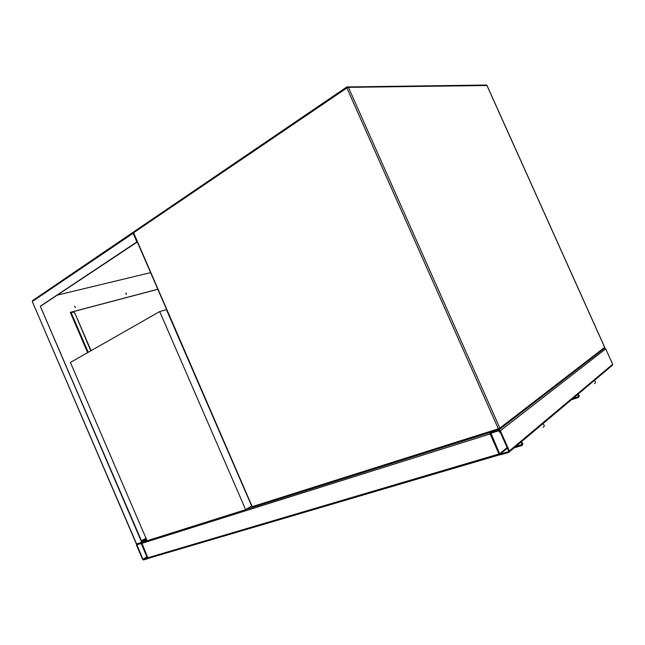 <?xml version="1.0" encoding="UTF-8"?>
<svg xmlns="http://www.w3.org/2000/svg" width="645" height="645" viewBox="0 0 645 645"><rect width="100%" height="100%" fill="white"/><g stroke="black" fill="none" stroke-linecap="round" stroke-linejoin="round"><path stroke-width="0.97" d="M142.593 559.328L143.448 559.973L147.6 558.747L147.786 557.796L141.618 543.453L140.787 542.808L136.643 544.114L136.474 545.065L142.593 559.328M147.391 558.247L141.295 543.55L136.853 544.614L142.916 559.231L147.439 558.215M143.23 559.473L147.141 557.159L143.23 559.473M499.746 454.773L148.745 558.223L147.786 557.796L141.666 542.534M142.061 542.203L146.576 539.631M490.103 432.464L490.103 433.956L498.996 453.991L499.827 454.773M500.117 431.828L499.931 432.198L498.521 430.828M508.8 452.363L509.34 450.936L500.367 430.731L498.948 429.909L490.627 432.521L490.103 433.956L498.996 453.991L500.456 454.822L508.8 452.363M604.518 348.316L605.728 348.856L612.669 364.304L612.186 365.449L509.356 451.895M499.27 430.618L499.415 432.239M499.641 453.806L500.181 454.112L508.486 451.661L508.695 451.129L499.722 430.933L499.141 430.634L490.934 433.214L499.641 453.806L507.131 447.606M74.828 306.294L75.36 307.528L74.828 306.294M125.872 293.096L126.525 294.185L125.872 293.096M133.434 233.071L32.444 301.441L32.548 300.635L32.315 301.578L136.385 543.961L142.11 542.316L40.296 306.222L136.853 241.948L132.781 232.531M40.643 306.141L137.312 241.996M137.256 241.867L136.853 241.948M141.795 542.493L40.296 306.222M141.948 541.945L146.463 539.365M74.602 306.44L75.352 307.536M125.678 293.233L126.347 294.265M70.329 312.422L157.848 289.299M150.608 272.625L57.155 295.152M141.779 541.542L146.294 538.97M145.98 538.244L141.465 540.816M157.815 289.234L70.297 312.349L87.639 352.63M71.144 313.123L70.45 312.39M88.22 352.299L71.264 312.93L70.813 313.212M71.039 313.075L70.716 312.317M71.264 312.93L73.369 311.849L74.901 313.147L91.066 350.678M74.901 313.147L90.776 350.84M74.578 313.236L73.369 311.849M159.702 311.567L166.41 309.6L251.671 505.994L245.648 509.663L147.06 540.752L70.418 362.442L159.702 311.567L245.648 509.663M514.186 447.84L521.684 445.614C523.264 444.469 523.127 443.228 521.265 441.89M543.146 427.361C544.686 426.248 544.557 425.071 542.768 423.805M515.871 446.421L521.321 444.8C522.305 443.728 522.007 443.002 520.418 442.615L520.394 442.615M572.945 398.441L577.896 396.844C578.807 395.877 578.541 395.248 577.114 394.95L577.09 394.958M571.397 399.739L578.21 397.554C579.662 396.498 579.557 395.409 577.888 394.288M594.521 383.686C595.932 382.662 595.827 381.622 594.222 380.558M499.125 429.618L253.477 507.099L252.485 506.575L498.335 428.812L346.881 87.962L133.604 232.764L252.195 506.615L253.203 507.18M348.429 87.349L499.859 428.111L604.663 347.357L486.951 85.511L348.429 87.349L347.695 86.72L346.825 86.962L346.881 87.962L348.429 87.349M604.631 347.292L604.188 348.526L499.827 429.167M133.926 231.749L133.402 232.998L252.195 506.615M486.072 85.027L487.04 85.551L604.704 347.3M498.335 428.812L499.327 429.554L499.859 428.111L498.335 428.812M147.745 558.659L148.358 558.296M142.013 542.098L146.528 539.526L142.021 542.106M142.916 559.231L146.995 556.82M136.788 544.969L138.111 544.219M498.996 453.991L147.786 557.796M251.993 506.156L250.776 506.543M253.251 507.172L245.955 509.477M147.028 540.679L142.077 542.243L147.028 540.695M490.103 433.956L141.618 543.453M612.669 364.304L509.34 450.936M605.728 348.856L500.367 430.731M507.381 448.17L500.206 454.104L507.373 448.154M491.788 432.948L490.74 433.754M32.323 301.594L136.643 544.114M132.757 232.498L32.702 300.53M521.87 444.332L521.321 444.8M577.896 396.844L578.404 396.417M487.031 85.535L486.354 85.027L346.825 86.962L133.668 231.886L133.402 232.998M604.655 348.123L604.712 347.3M490.071 432.489L253.412 507.139M253.324 507.163L245.906 509.502M499.496 429.481L498.948 429.909M132.757 232.506L133.346 232.394M71.127 313.075L88.051 352.396"/></g></svg>
